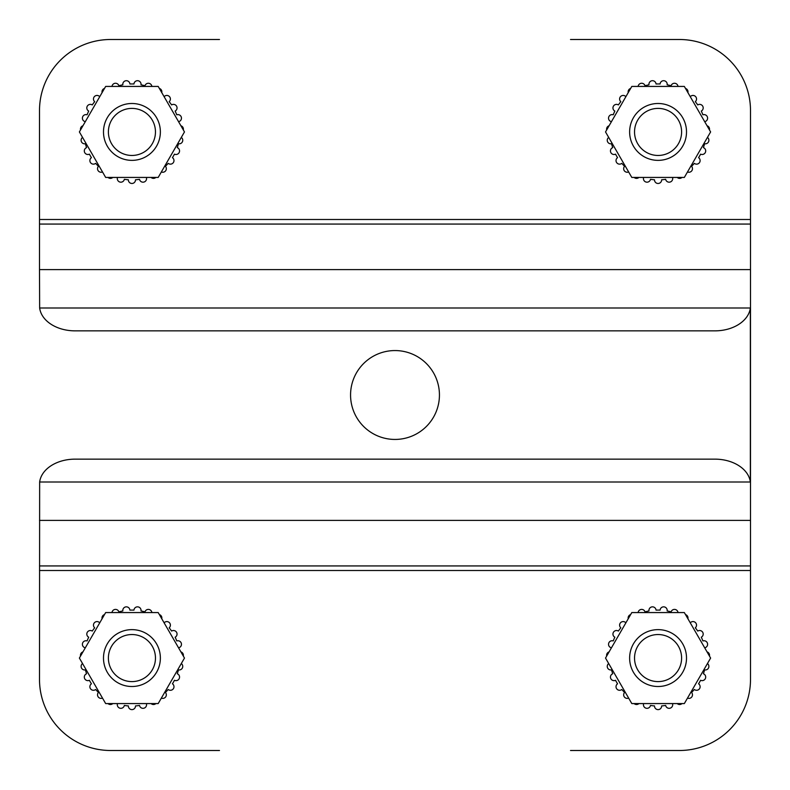 <?xml version="1.0" encoding="UTF-8"?>
<svg xmlns="http://www.w3.org/2000/svg" width="790" height="790" viewBox="0 0 790 790"><rect width="100%" height="100%" fill="white"/><g stroke="black" fill="none" stroke-linecap="round" stroke-linejoin="round"><path stroke-width="1.19" d="M395 350.562A44.438 44.438 0 0 0 350.562 395A44.438 44.438 0 0 0 395 439.438A44.438 44.438 0 0 0 439.438 395A44.438 44.438 0 0 0 395 350.562M219.492 750.5L110.6 750.5A71.1 71.1 0 0 1 39.5 679.4L39.648 481.999A35.55 25.142 0 0 1 75.05 459.148L714.95 459.148A35.55 25.142 0 0 1 750.352 481.999L750.352 308.001A35.55 25.142 180 0 1 714.95 330.852L75.05 330.852A35.55 25.142 180 0 1 39.648 308.001L39.5 269.607L750.5 269.607L750.5 110.6A71.1 71.1 0 0 0 679.4 39.5L570.508 39.5M39.5 565.936L750.5 565.936L750.5 269.607M570.508 750.5L679.4 750.5A71.1 71.1 0 0 0 750.5 679.4L750.5 565.936M219.492 39.5L110.6 39.5A71.1 71.1 0 0 0 39.5 110.6L39.5 269.607M673.307 177.434A47.983 47.983 0 0 1 672.567 177.681A3.555 3.555 0 0 1 669.14 182.184A3.555 3.555 0 0 1 665.654 179.31A47.983 47.983 0 0 1 661.625 179.784A3.555 3.555 0 0 1 658.07 183.478A3.555 3.555 0 0 1 654.515 179.784A47.983 47.983 0 0 1 650.486 179.31A3.555 3.555 0 0 1 647 182.184A3.555 3.555 0 0 1 643.574 177.681A47.983 47.983 0 0 1 642.833 177.434M682.017 177.434A3.555 3.555 0 0 1 677.198 177.434M707.455 137.411A3.555 3.555 0 0 1 704.581 143.74A47.983 47.983 0 0 1 703.416 147.621A3.555 3.555 0 0 1 702.142 154.494A3.555 3.555 0 0 1 700.602 154.149A47.983 47.983 0 0 1 698.577 157.654A3.555 3.555 0 0 1 696.563 164.142A3.555 3.555 0 0 1 694.331 163.352A47.983 47.983 0 0 1 691.556 166.305A3.555 3.555 0 0 1 687.507 171.953M628.633 171.953A3.555 3.555 0 0 1 624.584 166.305A47.983 47.983 0 0 1 621.809 163.352A3.555 3.555 0 0 1 616.18 161.644A3.555 3.555 0 0 1 617.563 157.654A47.983 47.983 0 0 1 615.538 154.149A3.555 3.555 0 0 1 610.512 151.591A3.555 3.555 0 0 1 612.724 147.621A47.983 47.983 0 0 1 611.559 143.74A3.555 3.555 0 0 1 608.685 137.411M638.942 177.434A3.555 3.555 0 0 1 634.123 177.434M684.337 177.434L710.615 131.93L684.337 86.426L631.803 86.426L605.525 131.93L631.803 177.434L684.337 177.434M685.503 88.441A3.555 3.555 0 0 1 687.912 92.608M689.858 95.985A47.983 47.983 0 0 1 690.44 96.508A3.555 3.555 0 0 1 695.565 96.558A3.555 3.555 0 0 1 695.319 101.673A47.983 47.983 0 0 1 697.738 104.922A3.555 3.555 0 0 1 702.715 106.156A3.555 3.555 0 0 1 701.293 111.074A47.983 47.983 0 0 1 702.893 114.797A3.555 3.555 0 0 1 707.455 117.147A3.555 3.555 0 0 1 704.937 121.611A47.983 47.983 0 0 1 705.095 122.371M707.04 125.748A3.555 3.555 0 0 1 709.45 129.916M638.123 86.426A3.555 3.555 0 0 1 645.045 85.745A47.983 47.983 0 0 1 648.985 84.806A3.555 3.555 0 0 1 652.086 80.728A3.555 3.555 0 0 1 656.046 83.987A47.983 47.983 0 0 1 660.094 83.987A3.555 3.555 0 0 1 664.054 80.728A3.555 3.555 0 0 1 667.155 84.806A47.983 47.983 0 0 1 671.095 85.745A3.555 3.555 0 0 1 678.018 86.426M606.69 129.916A3.555 3.555 0 0 1 609.1 125.748M611.045 122.371A47.983 47.983 0 0 1 611.203 121.611A3.555 3.555 0 0 1 608.685 117.147A3.555 3.555 0 0 1 613.247 114.797A47.983 47.983 0 0 1 614.847 111.074A3.555 3.555 0 0 1 613.425 106.156A3.555 3.555 0 0 1 618.402 104.922A47.983 47.983 0 0 1 620.822 101.673A3.555 3.555 0 0 1 620.575 96.558A3.555 3.555 0 0 1 625.7 96.508A47.983 47.983 0 0 1 626.282 95.985M628.228 92.608A3.555 3.555 0 0 1 630.637 88.441M147.167 177.434A47.983 47.983 0 0 1 146.427 177.681A3.555 3.555 0 0 1 143 182.184A3.555 3.555 0 0 1 139.514 179.31A47.983 47.983 0 0 1 135.485 179.784A3.555 3.555 0 0 1 131.93 183.478A3.555 3.555 0 0 1 128.375 179.784A47.983 47.983 0 0 1 124.346 179.31A3.555 3.555 0 0 1 120.86 182.184A3.555 3.555 0 0 1 117.434 177.681A47.983 47.983 0 0 1 116.693 177.434M155.877 177.434A3.555 3.555 0 0 1 151.058 177.434M181.315 137.411A3.555 3.555 0 0 1 178.441 143.74A47.983 47.983 0 0 1 177.276 147.621A3.555 3.555 0 0 1 176.002 154.494A3.555 3.555 0 0 1 174.462 154.149A47.983 47.983 0 0 1 172.437 157.654A3.555 3.555 0 0 1 170.423 164.142A3.555 3.555 0 0 1 168.191 163.352A47.983 47.983 0 0 1 165.416 166.305A3.555 3.555 0 0 1 161.367 171.953M102.493 171.953A3.555 3.555 0 0 1 98.444 166.305A47.983 47.983 0 0 1 95.669 163.352A3.555 3.555 0 0 1 90.04 161.644A3.555 3.555 0 0 1 91.423 157.654A47.983 47.983 0 0 1 89.398 154.149A3.555 3.555 0 0 1 84.372 151.591A3.555 3.555 0 0 1 86.584 147.621A47.983 47.983 0 0 1 85.419 143.74A3.555 3.555 0 0 1 82.545 137.411M112.802 177.434A3.555 3.555 0 0 1 107.983 177.434M158.197 177.434L184.475 131.93L158.197 86.426L105.663 86.426L79.385 131.93L105.663 177.434L158.197 177.434M159.363 88.441A3.555 3.555 0 0 1 161.772 92.608M163.718 95.985A47.983 47.983 0 0 1 164.3 96.508A3.555 3.555 0 0 1 169.425 96.558A3.555 3.555 0 0 1 169.179 101.673A47.983 47.983 0 0 1 171.598 104.922A3.555 3.555 0 0 1 176.575 106.156A3.555 3.555 0 0 1 175.153 111.074A47.983 47.983 0 0 1 176.753 114.797A3.555 3.555 0 0 1 181.315 117.147A3.555 3.555 0 0 1 178.797 121.611A47.983 47.983 0 0 1 178.955 122.371M180.9 125.748A3.555 3.555 0 0 1 183.31 129.916M111.983 86.426A3.555 3.555 0 0 1 118.905 85.745A47.983 47.983 0 0 1 122.845 84.806A3.555 3.555 0 0 1 125.946 80.728A3.555 3.555 0 0 1 129.906 83.987A47.983 47.983 0 0 1 133.954 83.987A3.555 3.555 0 0 1 137.914 80.728A3.555 3.555 0 0 1 141.015 84.806A47.983 47.983 0 0 1 144.955 85.745A3.555 3.555 0 0 1 151.878 86.426M80.55 129.916A3.555 3.555 0 0 1 82.96 125.748M84.905 122.371A47.983 47.983 0 0 1 85.063 121.611A3.555 3.555 0 0 1 82.545 117.147A3.555 3.555 0 0 1 87.107 114.797A47.983 47.983 0 0 1 88.707 111.074A3.555 3.555 0 0 1 87.285 106.156A3.555 3.555 0 0 1 92.262 104.922A47.983 47.983 0 0 1 94.681 101.673A3.555 3.555 0 0 1 94.435 96.558A3.555 3.555 0 0 1 99.56 96.508A47.983 47.983 0 0 1 100.142 95.985M102.088 92.608A3.555 3.555 0 0 1 104.497 88.441M673.307 703.574A47.983 47.983 0 0 1 672.567 703.821A3.555 3.555 0 0 1 669.14 708.324A3.555 3.555 0 0 1 665.654 705.45A47.983 47.983 0 0 1 661.625 705.924A3.555 3.555 0 0 1 658.07 709.618A3.555 3.555 0 0 1 654.515 705.924A47.983 47.983 0 0 1 650.486 705.45A3.555 3.555 0 0 1 647 708.324A3.555 3.555 0 0 1 643.574 703.821A47.983 47.983 0 0 1 642.833 703.574M682.017 703.574A3.555 3.555 0 0 1 677.198 703.574M707.455 663.551A3.555 3.555 0 0 1 704.581 669.881A47.983 47.983 0 0 1 703.416 673.761A3.555 3.555 0 0 1 702.142 680.634A3.555 3.555 0 0 1 700.602 680.289A47.983 47.983 0 0 1 698.577 683.794A3.555 3.555 0 0 1 696.563 690.282A3.555 3.555 0 0 1 694.331 689.492A47.983 47.983 0 0 1 691.556 692.445A3.555 3.555 0 0 1 687.507 698.093M628.633 698.093A3.555 3.555 0 0 1 624.584 692.445A47.983 47.983 0 0 1 621.809 689.492A3.555 3.555 0 0 1 616.18 687.784A3.555 3.555 0 0 1 617.563 683.794A47.983 47.983 0 0 1 615.538 680.289A3.555 3.555 0 0 1 610.512 677.731A3.555 3.555 0 0 1 612.724 673.761A47.983 47.983 0 0 1 611.559 669.881A3.555 3.555 0 0 1 608.685 663.551M638.942 703.574A3.555 3.555 0 0 1 634.123 703.574M684.337 703.574L710.615 658.07L684.337 612.566L631.803 612.566L605.525 658.07L631.803 703.574L684.337 703.574M685.503 614.581A3.555 3.555 0 0 1 687.912 618.748M689.858 622.125A47.983 47.983 0 0 1 690.44 622.648A3.555 3.555 0 0 1 695.565 622.698A3.555 3.555 0 0 1 695.319 627.813A47.983 47.983 0 0 1 697.738 631.062A3.555 3.555 0 0 1 702.715 632.296A3.555 3.555 0 0 1 701.293 637.214A47.983 47.983 0 0 1 702.893 640.937A3.555 3.555 0 0 1 707.455 643.287A3.555 3.555 0 0 1 704.937 647.751A47.983 47.983 0 0 1 705.095 648.511M707.04 651.888A3.555 3.555 0 0 1 709.45 656.056M638.123 612.566A3.555 3.555 0 0 1 645.045 611.885A47.983 47.983 0 0 1 648.985 610.947A3.555 3.555 0 0 1 652.086 606.868A3.555 3.555 0 0 1 656.046 610.127A47.983 47.983 0 0 1 660.094 610.127A3.555 3.555 0 0 1 664.054 606.868A3.555 3.555 0 0 1 667.155 610.947A47.983 47.983 0 0 1 671.095 611.885A3.555 3.555 0 0 1 678.018 612.566M606.69 656.056A3.555 3.555 0 0 1 609.1 651.888M611.045 648.511A47.983 47.983 0 0 1 611.203 647.751A3.555 3.555 0 0 1 608.685 643.287A3.555 3.555 0 0 1 613.247 640.937A47.983 47.983 0 0 1 614.847 637.214A3.555 3.555 0 0 1 613.425 632.296A3.555 3.555 0 0 1 618.402 631.062A47.983 47.983 0 0 1 620.822 627.813A3.555 3.555 0 0 1 620.575 622.698A3.555 3.555 0 0 1 625.7 622.648A47.983 47.983 0 0 1 626.282 622.125M628.228 618.748A3.555 3.555 0 0 1 630.637 614.581M147.167 703.574A47.983 47.983 0 0 1 146.427 703.821A3.555 3.555 0 0 1 143 708.324A3.555 3.555 0 0 1 139.514 705.45A47.983 47.983 0 0 1 135.485 705.924A3.555 3.555 0 0 1 131.93 709.618A3.555 3.555 0 0 1 128.375 705.924A47.983 47.983 0 0 1 124.346 705.45A3.555 3.555 0 0 1 120.86 708.324A3.555 3.555 0 0 1 117.434 703.821A47.983 47.983 0 0 1 116.693 703.574M155.877 703.574A3.555 3.555 0 0 1 151.058 703.574M181.315 663.551A3.555 3.555 0 0 1 178.441 669.881A47.983 47.983 0 0 1 177.276 673.761A3.555 3.555 0 0 1 176.002 680.634A3.555 3.555 0 0 1 174.462 680.289A47.983 47.983 0 0 1 172.437 683.794A3.555 3.555 0 0 1 170.423 690.282A3.555 3.555 0 0 1 168.191 689.492A47.983 47.983 0 0 1 165.416 692.445A3.555 3.555 0 0 1 161.367 698.093M102.493 698.093A3.555 3.555 0 0 1 98.444 692.445A47.983 47.983 0 0 1 95.669 689.492A3.555 3.555 0 0 1 90.04 687.784A3.555 3.555 0 0 1 91.423 683.794A47.983 47.983 0 0 1 89.398 680.289A3.555 3.555 0 0 1 84.372 677.731A3.555 3.555 0 0 1 86.584 673.761A47.983 47.983 0 0 1 85.419 669.881A3.555 3.555 0 0 1 82.545 663.551M112.802 703.574A3.555 3.555 0 0 1 107.983 703.574M158.197 703.574L184.475 658.07L158.197 612.566L105.663 612.566L79.385 658.07L105.663 703.574L158.197 703.574M159.363 614.581A3.555 3.555 0 0 1 161.772 618.748M163.718 622.125A47.983 47.983 0 0 1 164.3 622.648A3.555 3.555 0 0 1 169.425 622.698A3.555 3.555 0 0 1 169.179 627.813A47.983 47.983 0 0 1 171.598 631.062A3.555 3.555 0 0 1 176.575 632.296A3.555 3.555 0 0 1 175.153 637.214A47.983 47.983 0 0 1 176.753 640.937A3.555 3.555 0 0 1 181.315 643.287A3.555 3.555 0 0 1 178.797 647.751A47.983 47.983 0 0 1 178.955 648.511M180.9 651.888A3.555 3.555 0 0 1 183.31 656.056M111.983 612.566A3.555 3.555 0 0 1 118.905 611.885A47.983 47.983 0 0 1 122.845 610.947A3.555 3.555 0 0 1 125.946 606.868A3.555 3.555 0 0 1 129.906 610.127A47.983 47.983 0 0 1 133.954 610.127A3.555 3.555 0 0 1 137.914 606.868A3.555 3.555 0 0 1 141.015 610.947A47.983 47.983 0 0 1 144.955 611.885A3.555 3.555 0 0 1 151.878 612.566M80.55 656.056A3.555 3.555 0 0 1 82.96 651.888M84.905 648.511A47.983 47.983 0 0 1 85.063 647.751A3.555 3.555 0 0 1 82.545 643.287A3.555 3.555 0 0 1 87.107 640.937A47.983 47.983 0 0 1 88.707 637.214A3.555 3.555 0 0 1 87.285 632.296A3.555 3.555 0 0 1 92.262 631.062A47.983 47.983 0 0 1 94.681 627.813A3.555 3.555 0 0 1 94.435 622.698A3.555 3.555 0 0 1 99.56 622.648A47.983 47.983 0 0 1 100.142 622.125M102.088 618.748A3.555 3.555 0 0 1 104.497 614.581M658.07 160.37A28.44 28.44 0 0 1 629.63 131.93A28.44 28.44 0 0 1 658.07 103.49A28.44 28.44 0 0 1 686.51 131.93A28.44 28.44 0 0 1 658.07 160.37M658.07 155.462A23.532 23.532 0 0 1 634.538 131.93A23.532 23.532 0 0 1 658.07 108.398A23.532 23.532 0 0 1 681.602 131.93A23.532 23.532 0 0 1 658.07 155.462M658.07 686.51A28.44 28.44 0 0 1 629.63 658.07A28.44 28.44 0 0 1 658.07 629.63A28.44 28.44 0 0 1 686.51 658.07A28.44 28.44 0 0 1 658.07 686.51M658.07 681.602A23.532 23.532 0 0 1 634.538 658.07A23.532 23.532 0 0 1 658.07 634.538A23.532 23.532 0 0 1 681.602 658.07A23.532 23.532 0 0 1 658.07 681.602M131.93 686.51A28.44 28.44 0 0 1 103.49 658.07A28.44 28.44 0 0 1 131.93 629.63A28.44 28.44 0 0 1 160.37 658.07A28.44 28.44 0 0 1 131.93 686.51M131.93 681.602A23.532 23.532 0 0 1 108.398 658.07A23.532 23.532 0 0 1 131.93 634.538A23.532 23.532 0 0 1 155.462 658.07A23.532 23.532 0 0 1 131.93 681.602M131.93 160.37A28.44 28.44 0 0 1 103.49 131.93A28.44 28.44 0 0 1 131.93 103.49A28.44 28.44 0 0 1 160.37 131.93A28.44 28.44 0 0 1 131.93 160.37M131.93 155.462A23.532 23.532 0 0 1 108.398 131.93A23.532 23.532 0 0 1 131.93 108.398A23.532 23.532 0 0 1 155.462 131.93A23.532 23.532 0 0 1 131.93 155.462M750.5 520.393L39.5 520.393M750.352 481.999L39.648 481.999M39.5 570.508L750.5 570.508M750.5 224.064L39.5 224.064M39.648 308.001L750.352 308.001M750.5 219.492L39.5 219.492"/></g></svg>
